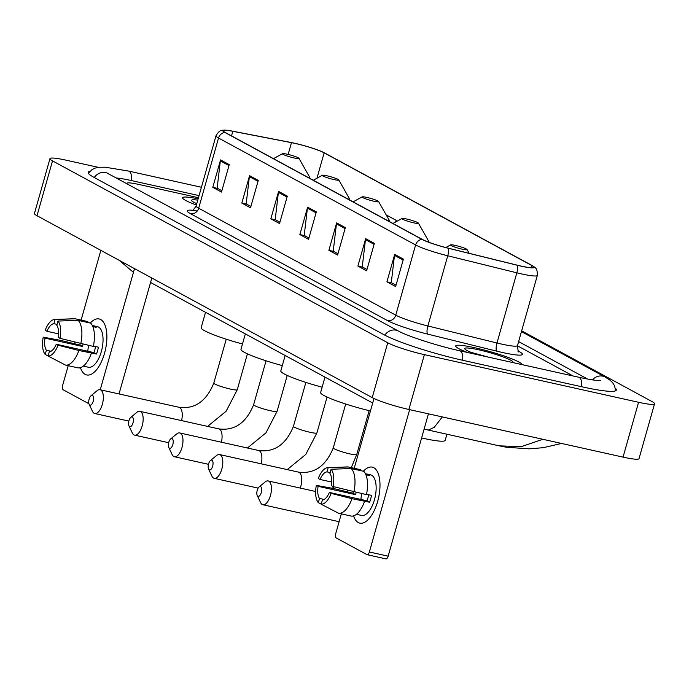 <?xml version="1.0" encoding="UTF-8"?>
<svg xmlns="http://www.w3.org/2000/svg" width="689" height="689" viewBox="0 0 689 689"><rect width="100%" height="100%" fill="white"/><g stroke="black" fill="none" stroke-linecap="round" stroke-linejoin="round"><path stroke-width="1.03" d="M198.165 198.794A34.416 3.893 15.8 0 0 182.594 197.752A34.416 3.893 15.8 0 0 196.399 205.021A34.416 3.893 15.8 0 1 182.594 197.752A34.416 3.893 15.8 0 1 198.165 198.794M474.885 347.756A34.416 3.893 15.8 0 0 455.696 345.947A34.416 3.893 15.8 0 0 467.624 352.51A34.416 3.893 15.8 0 1 455.696 345.947A34.416 3.893 15.8 0 1 474.885 347.756A34.416 3.893 15.8 0 1 521.943 364.593A34.416 3.893 15.8 0 0 474.885 347.756M294.814 143.364A22.944 2.601 -164.2 0 1 324.14 152.855L531.658 265.454A22.944 2.601 -164.2 0 1 533.691 267.246A22.944 2.601 -164.2 0 1 517.284 265.187L448.186 248.143A22.944 2.601 -164.2 0 1 422.478 239.496L225.406 132.564A22.944 2.601 -164.2 0 1 223.365 130.772A22.944 2.601 -164.2 0 1 232.822 131.289L291.473 142.666A22.944 2.601 -164.2 0 1 294.814 143.364M294.582 143.234A23.512 2.661 15.8 0 0 291.163 142.52L232.503 131.143A23.512 2.661 15.8 0 0 224.898 130.126A23.512 2.661 15.8 0 0 224.907 132.452L421.978 239.384A23.512 2.661 15.8 0 0 448.332 248.255L517.422 265.291A23.512 2.661 15.8 0 0 532.735 265.894A23.512 2.661 15.8 0 0 532.158 265.566L324.64 152.967A23.512 2.661 15.8 0 0 294.582 143.234M573.067 375.97L517.43 345.783L573.067 375.97M198.466 197.717L138.799 184.437A21.505 2.437 15.8 0 0 126.81 183.308A21.505 2.437 15.8 0 0 126.957 183.739A21.505 2.437 15.8 0 1 126.81 183.308A21.505 2.437 15.8 0 1 138.799 184.437L198.466 197.717M374.368 243.381L366.608 270.803L357.901 266.075L365.661 238.661L374.368 243.381M403.392 259.133L395.632 286.546L386.925 281.827L394.685 254.405L403.392 259.133M287.304 196.141L279.545 223.555L270.837 218.835L278.597 191.413L287.304 196.141M258.28 180.389L250.52 207.811L241.813 203.083L249.573 175.669L258.28 180.389M229.256 164.645L221.496 192.059L212.789 187.339L220.549 159.917L229.256 164.645M345.344 227.637L337.584 255.051L328.877 250.331L336.637 222.909L345.344 227.637M316.32 211.885L308.569 239.307L299.861 234.579L307.613 207.165L316.32 211.885M395.848 221.858L396.27 220.377L387.562 215.657L387.132 216.579M446.05 247.394L445.464 247.454M299.861 234.579L304.676 235.655M308.948 237.972L304.211 235.405L307.423 208.13A5.736 5.09 -61.5 0 1 307.613 207.165M328.877 250.331L333.7 251.399M337.963 253.716L333.235 251.149L336.447 223.882A5.736 5.09 -61.5 0 1 336.637 222.909M212.789 187.339L217.612 188.407M221.875 190.724L217.147 188.157L220.351 160.89A5.736 5.09 -61.5 0 1 220.549 159.917M241.813 203.083L246.628 204.159M250.899 206.467L246.171 203.91L249.375 176.634A5.736 5.09 -61.5 0 1 249.573 175.669M270.837 218.835L275.652 219.903M279.923 222.22L275.195 219.653L278.399 192.386A5.736 5.09 -61.5 0 1 278.597 191.413M386.925 281.827L391.748 282.895M396.011 285.212L391.283 282.645L394.496 255.378A5.736 5.09 -61.5 0 1 394.685 254.405M357.901 266.075L362.724 267.151M366.987 269.468L362.259 266.901L365.471 239.626A5.736 5.09 -61.5 0 1 365.661 238.661M396.27 220.377L395.495 222.047M587.596 379.045L518.61 341.606M199.061 195.616L131.832 180.656A38.713 4.384 15.8 0 0 116.312 177.969M98.251 167.332L65.955 160.149A28.68 3.247 15.8 0 0 49.97 158.642A28.68 3.247 15.8 0 0 52.51 160.881L387.726 342.769A28.68 3.247 15.8 0 0 424.39 354.646L638.565 402.29A28.68 3.247 15.8 0 0 654.55 403.797A28.68 3.247 15.8 0 0 652.001 401.558L521.659 330.832M49.97 158.642L34.45 213.478A28.68 3.247 15.8 0 0 36.999 215.717L372.215 397.605A28.68 3.247 15.8 0 0 408.87 409.481L623.045 457.126A28.68 3.247 15.8 0 0 639.03 458.633L654.55 403.797M90.001 171.32A61.657 6.976 15.8 0 0 88.175 172.379A61.657 6.976 15.8 0 0 93.644 177.185L384.169 334.82A61.657 6.976 15.8 0 0 462.982 360.347L581.972 386.813A61.657 6.976 15.8 0 0 616.345 390.06A61.657 6.976 15.8 0 0 615.346 388.208M119.163 260.296L133.451 272.37M442.347 416.923L434.277 427.292L428.308 430.082L499.258 445.861L521.22 446.653L542.889 439.289M197.777 200.146A25.097 2.842 15.8 0 0 191.628 200.645A25.097 2.842 15.8 0 0 196.778 203.677M85.169 374.368A28.68 12.807 102.5 0 1 80.449 367.676A28.68 12.807 102.5 0 0 85.169 374.368A28.68 12.807 102.5 0 0 100.594 363.439A28.68 12.807 102.5 0 0 106.864 335.267A28.68 12.807 102.5 0 0 100.689 319.532A28.68 12.807 102.5 0 1 105.004 351.502A28.68 12.807 102.5 0 1 86.702 374.945A28.68 12.807 102.5 0 1 85.169 374.368M90.259 323.055A28.68 12.807 102.5 0 1 100.689 319.532A28.68 12.807 102.5 0 0 99.156 318.955A28.68 12.807 102.5 0 0 90.259 323.055M100.844 250.357L81.113 320.092M74.877 342.132L74.395 343.82M68.211 365.678L62.596 385.521A3.583 1.602 -77.5 0 0 63.078 389.733L88.941 403.771M134.51 268.624L100.232 389.767M119.016 393.944L151.821 278.02M51.02 351.269L46.387 350.245A14.34 6.399 102.5 0 1 45.009 338.135L82.585 346.489A14.34 6.399 -77.5 0 1 83.059 344.138M58.556 333.864L46.947 331.28A14.34 6.399 102.5 0 1 53.906 323.692L57.049 324.398M87.847 351.261A14.34 6.399 102.5 0 1 88.692 345.396M83.335 366.092L85.083 366.479A20.791 9.284 102.5 0 1 84.661 366.41A20.791 9.284 102.5 0 1 84.239 366.298M92.36 325.544L93.265 325.742A20.791 9.284 102.5 0 1 93.687 325.819L97.442 326.655A20.791 9.284 102.5 0 1 98.553 327.068A20.791 9.284 102.5 0 1 101.688 350.245A20.791 9.284 102.5 0 1 88.416 367.246L84.661 366.41M93.687 325.819A20.791 9.284 102.5 0 1 94.798 326.233A20.791 9.284 102.5 0 1 96.167 327.318L92.826 326.577M95.616 346.558A14.34 6.399 -77.5 0 1 93.825 352.587L56.248 344.233L58.031 345.198L78.882 350.494L96.494 354.043A20.791 9.284 102.5 0 0 98.432 347.187L93.42 346.067M87.537 322.452L87.787 321.574L75.256 318.792L55.094 319.481L53.906 323.692M90.69 323.15A23.659 10.559 102.5 0 1 93.342 346.429L59.969 338.342L58.186 337.377A14.34 6.399 102.5 0 0 56.808 325.268L57.997 321.057L78.158 320.359L90.69 323.15M91.404 353.285A23.659 10.559 102.5 0 1 78.038 367.866L65.507 365.084L48.101 356.032L49.289 351.812A14.34 6.399 102.5 0 0 56.248 344.233M46.947 331.28L45.164 330.307A18.637 8.32 102.5 0 1 54.672 319.472L74.283 318.731A23.659 10.559 102.5 0 1 75.256 318.792M78.158 320.359A23.659 10.559 102.5 0 1 80.82 343.647M78.882 350.494A23.659 10.559 102.5 0 1 65.507 365.084M57.997 321.057A18.637 8.32 102.5 0 1 59.969 338.342M58.031 345.198A18.637 8.32 102.5 0 1 48.101 356.032M80.251 343.501A20.791 9.284 102.5 0 0 79.915 345.043L59.952 340.228L43.226 337.162L45.009 338.135M46.387 350.245L45.198 354.456L48.118 355.972M45.198 354.456A18.637 8.32 102.5 0 1 43.226 337.162M79.915 345.043L82.585 346.489M93.265 325.742L93.015 326.62M93.825 352.587L96.494 354.043M89.794 405.029A5.021 2.239 -77.5 0 0 93.187 401.334A5.021 2.239 -77.5 0 0 92.515 395.434A5.021 2.239 -77.5 0 0 91.008 395.744A5.021 2.239 -77.5 0 0 88.967 399.741A5.021 2.239 -77.5 0 0 89.122 404.236A5.021 2.239 -77.5 0 0 89.794 405.029M91.008 395.744L97.063 390.723A12.187 5.443 102.5 0 1 100.06 389.724A12.187 5.443 102.5 0 1 100.715 389.974A12.187 5.443 102.5 0 1 102.549 403.556A12.187 5.443 102.5 0 1 94.772 413.521A12.187 5.443 102.5 0 1 94.117 413.279A12.187 5.443 102.5 0 1 92.472 411.342L89.122 404.236M294.186 157.988A8.604 0.973 15.8 0 0 298.966 158.324A8.604 0.973 15.8 0 0 287.227 154.207A8.604 0.973 15.8 0 0 282.516 153.664A8.604 0.973 15.8 0 0 285.754 155.525A8.604 0.973 15.8 0 0 294.186 157.988M205.529 312.298L201.171 327.688A39.437 4.461 15.8 0 0 242.494 343.992M129.618 426.637A5.021 2.239 -77.5 0 0 133.003 422.943A5.021 2.239 -77.5 0 0 132.331 417.043A5.021 2.239 -77.5 0 0 130.824 417.345A5.021 2.239 -77.5 0 0 128.791 421.349A5.021 2.239 -77.5 0 0 128.938 425.836A5.021 2.239 -77.5 0 0 129.618 426.637M130.824 417.345L136.878 412.332A12.187 5.443 102.5 0 1 139.884 411.333A12.187 5.443 102.5 0 1 140.53 411.574A12.187 5.443 102.5 0 1 142.373 425.165A12.187 5.443 102.5 0 1 134.588 435.129A12.187 5.443 102.5 0 1 133.942 434.88A12.187 5.443 102.5 0 1 132.297 432.95L128.938 425.836M334.01 179.596A8.604 0.973 15.8 0 0 338.781 179.924A8.604 0.973 15.8 0 0 327.042 175.816A8.604 0.973 15.8 0 0 322.331 175.273A8.604 0.973 15.8 0 0 325.57 177.133A8.604 0.973 15.8 0 0 334.01 179.596M245.344 333.907L240.986 349.297A39.437 4.461 15.8 0 0 282.309 365.592M169.434 448.238A5.021 2.239 -77.5 0 0 172.827 444.543A5.021 2.239 -77.5 0 0 172.155 438.643A5.021 2.239 -77.5 0 0 170.648 438.953A5.021 2.239 -77.5 0 0 168.607 442.958A5.021 2.239 -77.5 0 0 168.762 447.445A5.021 2.239 -77.5 0 0 169.434 448.238M170.648 438.953L176.703 433.932A12.187 5.443 102.5 0 1 179.7 432.942A12.187 5.443 102.5 0 1 180.354 433.183A12.187 5.443 102.5 0 1 182.189 446.773A12.187 5.443 102.5 0 1 174.412 456.738A12.187 5.443 102.5 0 1 173.757 456.488A12.187 5.443 102.5 0 1 172.112 454.559L168.762 447.445M373.826 201.205A8.604 0.973 15.8 0 0 378.597 201.532A8.604 0.973 15.8 0 0 366.867 197.424A8.604 0.973 15.8 0 0 362.156 196.882A8.604 0.973 15.8 0 0 365.394 198.742A8.604 0.973 15.8 0 0 373.826 201.205M285.168 355.515L280.811 370.906A39.437 4.461 15.8 0 0 322.133 387.201M209.258 469.846A5.021 2.239 -77.5 0 0 212.643 466.152A5.021 2.239 -77.5 0 0 211.971 460.252A5.021 2.239 -77.5 0 0 210.464 460.562A5.021 2.239 -77.5 0 0 208.422 464.567A5.021 2.239 -77.5 0 0 208.578 469.054A5.021 2.239 -77.5 0 0 209.258 469.846M210.464 460.562L216.518 455.541A12.187 5.443 102.5 0 1 219.524 454.542A12.187 5.443 102.5 0 1 220.17 454.792A12.187 5.443 102.5 0 1 222.013 468.374A12.187 5.443 102.5 0 1 214.227 478.338A12.187 5.443 102.5 0 1 213.581 478.097A12.187 5.443 102.5 0 1 211.936 476.168L208.578 469.054M413.65 222.814A8.604 0.973 15.8 0 0 418.421 223.141A8.604 0.973 15.8 0 0 406.682 219.033A8.604 0.973 15.8 0 0 401.971 218.491A8.604 0.973 15.8 0 0 405.21 220.351A8.604 0.973 15.8 0 0 413.65 222.814M324.984 377.116L320.626 392.515A39.437 4.461 15.8 0 0 370.441 410.963M257.901 496.244A5.021 2.239 -77.5 0 0 261.286 492.549A5.021 2.239 -77.5 0 0 260.614 486.649A5.021 2.239 -77.5 0 0 259.107 486.959A5.021 2.239 -77.5 0 0 257.066 490.956A5.021 2.239 -77.5 0 0 257.221 495.451A5.021 2.239 -77.5 0 0 257.901 496.244M259.107 486.959L265.162 481.938A12.187 5.443 102.5 0 1 268.167 480.939A12.187 5.443 102.5 0 1 268.813 481.189A12.187 5.443 102.5 0 1 270.656 494.771A12.187 5.443 102.5 0 1 262.871 504.736A12.187 5.443 102.5 0 1 262.225 504.486A12.187 5.443 102.5 0 1 260.571 502.557L257.221 495.451M462.293 249.203A8.604 0.973 15.8 0 0 467.064 249.539A8.604 0.973 15.8 0 0 455.326 245.422A8.604 0.973 15.8 0 0 450.615 244.879A8.604 0.973 15.8 0 0 453.853 246.74A8.604 0.973 15.8 0 0 462.293 249.203M421.608 437.946A39.437 4.461 15.8 0 0 423.175 438.307A39.437 4.461 15.8 0 0 445.163 440.374L446.903 434.216M358.28 522.555A28.68 12.807 102.5 0 1 353.56 515.863A28.68 12.807 102.5 0 0 358.28 522.555A28.68 12.807 102.5 0 0 373.705 511.634A28.68 12.807 102.5 0 0 379.975 483.454A28.68 12.807 102.5 0 0 373.8 467.719A28.68 12.807 102.5 0 1 378.115 499.689A28.68 12.807 102.5 0 1 359.813 523.132A28.68 12.807 102.5 0 1 358.28 522.555M363.361 471.242A28.68 12.807 102.5 0 1 373.8 467.719A28.68 12.807 102.5 0 0 372.267 467.151A28.68 12.807 102.5 0 0 363.361 471.242M373.972 398.492L354.224 468.279M347.979 490.327L347.506 492.006M341.322 513.873L335.707 533.717A3.583 1.602 -77.5 0 0 336.189 537.928L366.953 554.619A3.583 1.602 -77.5 0 0 367.142 554.697A3.583 1.602 -77.5 0 0 369.373 551.984L388.157 556.161L428.437 413.831M409.645 409.654L369.373 551.984M388.157 556.161A3.583 1.602 102.5 0 1 385.926 558.874A3.583 1.602 102.5 0 1 385.737 558.796M324.131 499.465L319.498 498.431A14.34 6.399 102.5 0 1 318.111 486.322L355.688 494.685A14.34 6.399 -77.5 0 1 356.17 492.334M331.659 482.05L320.058 479.466A14.34 6.399 102.5 0 1 327.008 471.887L330.16 472.585M360.958 499.456A14.34 6.399 102.5 0 1 361.803 493.582M356.446 514.287L358.194 514.674A20.791 9.284 102.5 0 1 357.763 514.597A20.791 9.284 102.5 0 1 357.35 514.485M365.463 473.739L366.367 473.937A20.791 9.284 102.5 0 1 366.798 474.006L370.553 474.842A20.791 9.284 102.5 0 1 371.664 475.264A20.791 9.284 102.5 0 1 374.79 498.44A20.791 9.284 102.5 0 1 361.518 515.432L357.763 514.597M366.798 474.006A20.791 9.284 102.5 0 1 367.909 474.428A20.791 9.284 102.5 0 1 369.27 475.513L365.937 474.773M368.727 494.754A14.34 6.399 -77.5 0 1 366.927 500.782L329.359 492.42L331.142 493.393L351.993 498.69L369.597 502.229A20.791 9.284 102.5 0 0 371.543 495.374L366.531 494.263M360.648 470.639L360.89 469.769L348.367 466.978L328.205 467.667L327.008 471.887M363.792 471.345A23.659 10.559 102.5 0 1 366.453 494.624L333.08 486.537L331.297 485.573A14.34 6.399 102.5 0 0 329.91 473.464L331.108 469.243L351.269 468.554L363.792 471.345M364.515 501.48A23.659 10.559 102.5 0 1 351.14 516.061L338.618 513.271L321.212 504.219L322.4 500.007A14.34 6.399 102.5 0 0 329.359 492.42M320.058 479.466L318.266 478.502A18.637 8.32 102.5 0 1 327.783 467.667L347.394 466.918A23.659 10.559 102.5 0 1 348.367 466.978M351.269 468.554A23.659 10.559 102.5 0 1 353.931 491.834M351.993 498.69A23.659 10.559 102.5 0 1 338.618 513.271M331.108 469.243A18.637 8.32 102.5 0 1 333.08 486.537M331.142 493.393A18.637 8.32 102.5 0 1 321.212 504.219M353.354 491.688A20.791 9.284 102.5 0 0 353.018 493.229L333.054 488.415L316.329 485.357L318.111 486.322M319.498 498.431L318.309 502.651L321.22 504.167M318.309 502.651A18.637 8.32 102.5 0 1 316.329 485.357M353.018 493.229L355.688 494.685M366.367 473.937L366.126 474.816M366.927 500.782L369.597 502.229M512.513 362.5A25.097 2.842 15.8 0 0 512.711 362.414A25.097 2.842 15.8 0 0 503.271 356.988A25.097 2.842 15.8 0 0 478.657 349.805A25.097 2.842 15.8 0 0 464.739 348.841A25.097 2.842 15.8 0 0 477.055 354.611M488.088 357.066L470.983 352.329M475.703 354.137L478.485 354.93M324.14 152.855L316.966 178.227M518.429 351.132L519.265 351.588A7.166 6.365 -61.5 0 1 518.653 351.416M519.265 351.588A35.845 4.056 -164.2 0 1 502.47 352.501A35.845 4.056 -164.2 0 1 496.812 351.166L427.714 334.131A35.845 4.056 -164.2 0 1 387.545 320.618L190.474 213.685A35.845 4.056 -164.2 0 1 192.386 210.231M517.422 265.291A7.166 2.05 103.9 0 1 516.836 272.818L496.976 343.001A28.68 3.247 15.8 0 0 501.506 344.069A28.68 3.247 15.8 0 0 517.491 345.577C517.939 350.537 518.447 352.604 519.015 351.786L517.784 351.037M421.978 239.384A7.166 6.365 118.5 0 0 415.613 244.965L218.534 138.033A7.166 6.365 -61.5 0 1 224.907 132.452M448.332 248.255A7.166 2.05 103.9 0 1 447.738 255.774A28.68 3.247 -164.2 0 1 415.613 244.965L395.744 315.157A28.68 3.247 15.8 0 0 427.878 325.966L496.976 343.001A7.166 2.05 -76.1 0 0 496.812 351.166M190.474 213.685A7.166 6.365 -61.5 0 0 198.673 208.216L218.534 138.033A28.68 3.247 -164.2 0 1 215.984 135.793L196.124 205.985A28.68 3.247 15.8 0 0 198.673 208.216L395.744 315.157A7.166 6.365 -61.5 0 1 387.545 320.618M532.735 265.894C534.363 267.694 537.463 266.686 537.351 275.385A28.68 3.247 -164.2 0 1 516.836 272.818L447.738 255.774L427.878 325.966A7.166 2.05 -76.1 0 0 427.714 334.131M531.658 265.454L531.021 267.702M291.473 142.666L288.148 154.422M232.822 131.289L231.521 135.879M316.062 212.815L307.423 208.13M287.037 197.071L278.399 192.386M258.013 181.319L249.375 176.634M228.989 165.575L220.351 160.89M345.086 228.567L336.447 223.882M374.11 244.319L365.471 239.626M403.125 260.063L394.496 255.378M521.435 331.624L605.157 377.055A11.472 10.18 118.5 0 0 602.789 376.168A11.472 10.18 118.5 0 0 592.437 379.863M581.619 386.736A11.472 5.124 -77.5 0 0 579.268 377.443A11.472 5.124 -77.5 0 0 578.657 377.21L459.666 350.744C437.584 345.999 406.699 335.827 398.5 331.082L106.907 172.948M462.638 360.269A11.472 5.124 -77.5 0 0 460.278 350.977A11.472 5.124 -77.5 0 0 459.666 350.744M384.781 335.155A11.472 10.18 -61.5 0 1 396.132 330.195A11.472 10.18 -61.5 0 1 398.5 331.082M94.264 177.512A11.472 10.18 -61.5 0 1 105.606 172.56A11.472 10.18 -61.5 0 1 107.975 173.439M88.407 173.352L91.947 169.683L95.022 168.125L98.76 167.272L105.107 167.194L128.516 171.053A11.472 5.124 102.5 0 1 129.127 171.285A11.472 5.124 102.5 0 1 131.478 180.578M623.045 457.126L638.565 402.29M408.87 409.481L424.39 354.646M372.215 397.605L387.726 342.769M36.999 215.717L52.51 160.881M181.577 420.609A12.187 5.443 -77.5 0 0 179.622 407.526A12.187 5.443 -77.5 0 0 178.968 407.277C194.772 409.369 206.381 401.308 213.805 383.093A12.187 1.378 -164.2 0 0 214.89 384.04A12.187 1.378 -164.2 0 0 230.471 389.087A12.187 1.378 -164.2 0 0 237.266 389.724L226.121 411.247L207.596 426.396M308.172 177.478A23.71 2.687 15.8 0 0 309.37 176.66L298.966 158.324M221.402 442.217A12.187 5.443 -77.5 0 0 219.438 429.126A12.187 5.443 -77.5 0 0 218.792 428.885C234.587 430.978 246.206 422.917 253.63 404.693A12.187 1.378 -164.2 0 0 254.706 405.649A12.187 1.378 -164.2 0 0 270.286 410.696A12.187 1.378 -164.2 0 0 277.081 411.333L265.937 432.856L247.411 448.005M347.997 199.087A23.71 2.687 15.8 0 0 349.185 198.268L338.781 179.924M261.217 463.818A12.187 5.443 -77.5 0 0 259.262 450.735A12.187 5.443 -77.5 0 0 258.608 450.494C274.411 452.587 286.021 444.517 293.445 426.302A12.187 1.378 -164.2 0 0 294.53 427.258A12.187 1.378 -164.2 0 0 310.11 432.296A12.187 1.378 -164.2 0 0 316.906 432.942L305.761 454.456L287.235 469.605M387.812 220.687A23.71 2.687 15.8 0 0 389.009 219.877L378.597 201.532M300.275 488.079A12.187 5.443 -77.5 0 0 299.078 472.344A12.187 5.443 -77.5 0 0 298.432 472.103C314.227 474.187 325.845 466.126 333.269 447.91A12.187 1.378 -164.2 0 0 334.346 448.858A12.187 1.378 -164.2 0 0 349.926 453.905A12.187 1.378 -164.2 0 0 356.721 454.551L351.287 467.633M428.515 242.14A23.71 2.687 15.8 0 0 428.825 241.486L418.421 223.141M224.898 130.126C222.633 130.807 220.48 128.283 215.984 135.793M537.351 275.385L517.491 345.577M196.124 205.985C193.695 209.637 192.171 211.135 191.576 210.464L197.295 210.946M128.516 171.053L201.421 187.27M615.639 390.775L614.545 385.788L612.736 382.851L610.006 380.164L605.157 377.055M600.696 380.612L598.707 380.586C594.495 380.337 587.812 379.208 578.657 377.21M150.564 282.473L372.689 403.005M424.14 429.014L428.308 430.082M499.258 445.861L506.777 447.299L529.385 448.84L543.259 447.686L561.578 443.449M128.843 421.1L94.772 413.521M247.42 353.827L237.266 389.724M310.128 178.537L309.37 176.66M282.516 153.664L273.473 158.642M178.968 407.277L100.06 389.724M226.233 339.195L213.805 383.093M168.667 442.708L134.588 435.129M287.244 375.436L277.081 411.333M349.952 200.146L349.185 198.268M322.331 175.273L313.288 180.251M218.792 428.885L139.884 411.333M266.049 360.803L253.63 404.693M208.483 464.317L174.412 456.738M327.06 397.036L316.906 432.942M389.767 221.746L389.009 219.877M362.156 196.882L353.104 201.86M258.608 450.494L179.7 432.942M305.873 382.404L293.445 426.302M258.16 488.113L214.227 478.338M369.14 410.653L356.721 454.551M429.281 242.425L428.825 241.486M401.971 218.491L392.928 223.46M298.432 472.103L219.524 454.542M334.217 486.83L332.15 488.251M345.689 404.012L333.269 447.91M339.109 521.694L262.871 504.736M467.064 249.539L469.218 253.337M450.615 244.879L445.783 247.54M315.64 491.498L268.167 480.939M385.926 558.874L367.142 554.697"/></g></svg>
